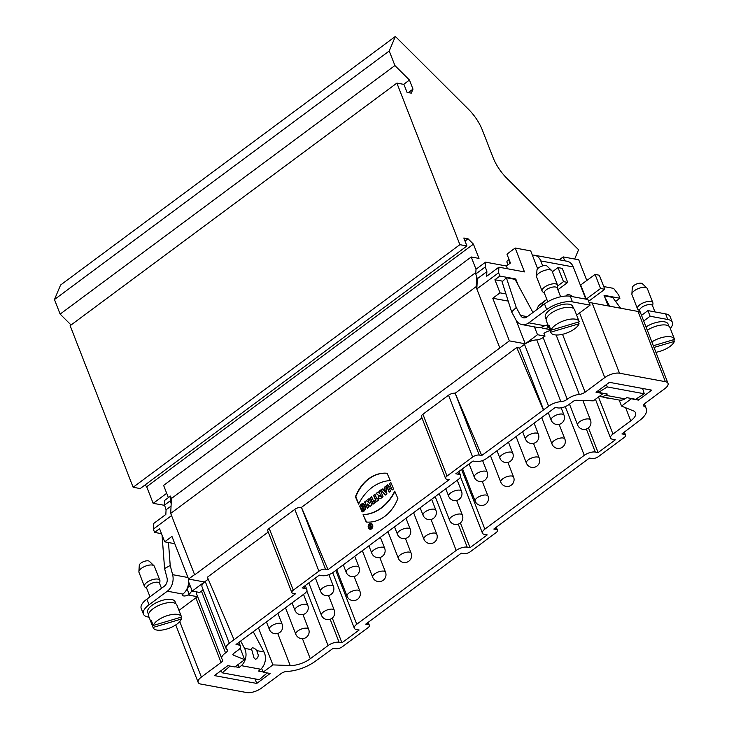 <?xml version="1.0" encoding="UTF-8"?>
<svg xmlns="http://www.w3.org/2000/svg" width="729" height="729" viewBox="0 0 729 729"><rect width="100%" height="100%" fill="white"/><g stroke="black" fill="none" stroke-linecap="round" stroke-linejoin="round"><path stroke-width="1.09" d="M368.427 527.823A2.971 2.315 -83.2 0 0 370.141 529.245A2.971 2.315 -83.2 0 0 372.783 526.566A2.971 2.315 -83.2 0 0 370.833 523.349A2.971 2.315 -83.2 0 0 368.592 524.725A2.971 2.315 -83.2 0 0 368.427 527.823A2.971 2.315 -83.2 0 0 372.455 527.723A2.971 2.315 -83.2 0 0 370.578 523.331A2.971 2.315 -83.2 0 0 368.427 527.823M355.433 496.759L358.577 504.122A47.002 36.641 96.8 0 1 390.243 480.602L387.099 473.249A39.512 30.8 -83.2 0 0 355.433 496.759L355.779 496.795A39.512 30.8 96.8 0 1 387.108 473.258A39.512 30.8 -83.2 0 0 355.433 496.759L358.577 504.122A47.002 36.641 96.8 0 1 390.243 480.602L387.099 473.249M364.618 501.962L367.361 508.395L368.719 507.384L367.225 503.876L370.05 506.4L371.89 505.033L369.147 498.6L367.781 499.611L369.311 503.201L366.423 500.623L364.618 501.962L367.361 508.395L368.719 507.384L367.225 503.876L370.05 506.4L371.89 505.033L369.147 498.6L367.781 499.611L369.311 503.201L366.423 500.623L364.618 501.962L366.605 500.777M380.83 489.924L385.313 495.064L386.899 493.888L385.896 486.161L384.475 487.218L384.639 488.485L382.989 489.706L382.251 488.867L380.83 489.924L385.313 495.064L386.899 493.888L385.896 486.161L384.475 487.218L384.639 488.485L382.989 489.706L382.251 488.867L380.83 489.924L382.406 489.041M376.146 493.405L378.378 495.283A2.415 1.877 -83.2 0 0 378.734 498.062A2.415 1.877 -83.2 0 0 380.939 498.317L383.062 496.741L380.319 490.298L378.898 491.355L379.891 493.697L377.886 492.111L376.146 493.405L378.378 495.283A2.415 1.877 -83.2 0 0 379.773 498.654A2.415 1.877 -83.2 0 0 380.939 498.317L383.062 496.741L380.319 490.298L378.898 491.355L379.891 493.697L377.886 492.111L376.146 493.405L378.069 492.266M374.487 501.051L375.153 502.618L378.825 499.884L378.16 498.326L377.03 499.165L374.952 494.28L373.53 495.346L375.608 500.222L374.487 501.051L375.153 502.618L378.825 499.884L378.16 498.326L377.03 499.165L374.952 494.28L373.53 495.346L375.608 500.222L374.487 501.051L375.954 500.258L373.877 495.383L375.052 494.508M370.223 497.798L372.966 504.24L374.387 503.183L371.644 496.741L370.223 497.798L372.966 504.24L374.387 503.183L371.644 496.741L370.223 497.798L371.744 496.968M449.219 479.655L328.004 569.65L325.535 569.194A4.966 2.041 158.7 0 0 318.91 571.162L293.295 590.18A4.966 2.041 158.7 0 0 291.846 592.577A4.966 2.041 158.7 0 0 293.031 593.324L295.5 593.78L229.316 643.242A11.035 4.538 158.7 0 0 226.099 648.555A11.035 4.538 158.7 0 0 226.974 649.585A5.513 2.269 -21.3 0 1 227.412 650.095A5.513 2.269 -21.3 0 1 225.543 652.929A11.035 4.538 158.7 0 0 221.816 658.615A11.035 4.538 158.7 0 0 222.391 659.408A5.513 2.269 -21.3 0 1 222.673 659.809A5.513 2.269 -21.3 0 1 221.069 662.461L201.377 677.086A11.035 4.538 158.7 0 0 198.16 682.399A11.035 4.538 158.7 0 0 200.794 684.066L246.684 692.55A11.035 4.538 158.7 0 0 261.392 688.176L280.957 673.651A5.513 2.269 -21.3 0 1 287.208 671.391A24.822 10.215 158.7 0 0 315.32 661.239L333.226 648.272L335.695 648.728A4.966 2.041 158.7 0 0 342.32 646.76L367.935 627.733A4.966 2.041 158.7 0 0 369.384 625.345A4.966 2.041 158.7 0 0 368.2 624.598L365.73 624.142L461.32 553.165L463.799 553.621A4.966 2.041 158.7 0 0 470.415 551.653L496.03 532.635A4.966 2.041 158.7 0 0 497.479 530.238A4.966 2.041 158.7 0 0 496.294 529.491L493.825 529.035L589.424 458.058L591.893 458.514A4.966 2.041 158.7 0 0 598.509 456.545L624.133 437.528A4.966 2.041 158.7 0 0 625.582 435.14A4.966 2.041 158.7 0 0 624.398 434.384L621.928 433.928L639.133 420.833A24.822 10.215 158.7 0 0 646.368 408.878A24.822 10.215 158.7 0 0 644.126 406.399A5.513 2.269 -21.3 0 1 643.634 405.853A5.513 2.269 -21.3 0 1 645.238 403.201L664.812 388.666A11.035 4.538 158.7 0 0 668.019 383.354A11.035 4.538 158.7 0 0 665.395 381.686L619.495 373.202A11.035 4.538 158.7 0 0 604.788 377.576L585.105 392.193A5.513 2.269 -21.3 0 1 579.309 394.425A11.035 4.538 158.7 0 0 567.235 399.255A5.513 2.269 -21.3 0 1 560.865 401.688A11.035 4.538 158.7 0 0 548.609 406.19L481.723 455.525L479.245 455.069A4.966 2.041 158.7 0 0 472.629 457.037L447.014 476.055A4.966 2.041 158.7 0 0 445.565 478.452A4.966 2.041 158.7 0 0 446.749 479.199L449.219 479.655M421.963 417.908L301.46 507.375L328.004 569.65M386.406 485.787L389.149 492.221L390.571 491.164L389.578 488.822L391.154 487.646L392.156 489.988L393.578 488.931L390.835 482.498L389.414 483.555L390.489 486.088L388.912 487.264L387.828 484.73L386.406 485.787L389.149 492.221L390.571 491.164L389.578 488.822L391.154 487.646L392.156 489.988L393.578 488.931L390.835 482.498L389.414 483.555L390.489 486.088L388.912 487.264L387.828 484.73L386.406 485.787L387.919 484.949M359.689 506.236C363.735 498.627 368.92 510.737 362.113 511.931L361.511 510.528C364.719 510.892 364.71 503.949 361.611 506.354L362.441 508.304L361.019 509.361L359.689 506.236L363.324 503.757L365.557 508.159L362.113 511.931L361.511 510.528L362.842 505.762L361.611 506.354L362.441 508.304L361.019 509.361L359.689 506.236L361.265 509.179M363.069 514.665A47.002 36.641 -83.2 0 0 394.735 491.155L397.87 498.518A39.512 30.8 96.8 0 1 366.204 522.028L363.069 514.665A47.002 36.641 -83.2 0 0 394.735 491.155L397.87 498.518A39.512 30.8 96.8 0 1 366.204 522.028L363.069 514.665L366.541 522.055M574.662 259.023L578.58 249.746L506.947 178.386A33.097 16.694 -126.6 0 1 492.995 157.373L482.443 130.309A33.097 16.694 53.4 0 0 468.501 109.295L395.373 36.45L60.598 285.003L54.456 299.537L389.231 50.984L394.908 65.555L409.452 80.044L412.988 89.12L411.284 93.148L407.046 92.364L403.948 84.4L396.886 83.097L459.881 244.671L466.943 245.983L463.835 238.018L468.073 238.802L473.431 244.133L478.999 258.421L471.235 256.982L163.606 485.377L168.381 497.634M221.069 662.461L195.873 597.835L178.97 610.383M325.535 569.194L301.432 507.375A4.966 2.041 158.7 0 0 294.808 509.343L269.192 528.361A4.966 2.041 158.7 0 0 267.743 530.748L291.846 592.577M668.019 383.354L640.636 313.115A11.035 4.538 158.7 0 0 638.003 311.438L592.112 302.954A11.035 4.538 158.7 0 0 589.214 302.854M576.648 315.128L590.107 305.141L572.456 301.879A19.3 7.946 158.7 0 0 546.714 309.524L528.807 322.819A13.24 10.051 100.5 0 1 522.019 324.596A13.24 10.051 100.5 0 1 515.904 319.803L511.64 311.921L516.26 307.474L506.373 277.758L515.057 279.362L532.954 312.495M244.662 659.681L233.271 655.079A2.761 1.139 -21.3 0 1 232.897 654.742A2.761 1.139 -21.3 0 1 233.699 653.412L238.055 650.177A8.274 3.408 158.7 0 0 240.47 646.195A8.274 3.408 158.7 0 0 238.501 644.937L236.023 644.482L304.476 593.67A8.274 3.408 158.7 0 0 306.882 589.679A8.274 3.408 158.7 0 0 304.913 588.431L302.088 587.911L319.293 575.135L322.118 575.655A8.274 3.408 158.7 0 0 333.153 572.374L458.195 479.545A8.274 3.408 158.7 0 0 460.6 475.554A8.274 3.408 158.7 0 0 458.632 474.306L455.807 473.786L473.012 461.01L475.837 461.53A8.274 3.408 158.7 0 0 486.872 458.249L555.316 407.429L557.785 407.894A8.274 3.408 158.7 0 0 568.82 404.613L573.176 401.378A2.761 1.139 -21.3 0 1 576.521 400.248L593.278 400.85L603.093 393.569L596.03 392.266L609.408 382.333L651.772 390.161L638.394 400.093L631.332 398.79L621.527 406.071L633.291 410.828A16.548 6.807 -21.3 0 1 635.579 412.86A16.548 6.807 -21.3 0 1 630.749 420.833L612.952 434.047A8.274 3.408 158.7 0 0 610.538 438.029A8.274 3.408 158.7 0 0 612.515 439.277L615.34 439.806L598.126 452.581L595.301 452.053A8.274 3.408 158.7 0 0 584.275 455.333L484.858 529.145A8.274 3.408 158.7 0 0 482.443 533.136A8.274 3.408 158.7 0 0 484.411 534.384L487.236 534.904L470.032 547.679L467.207 547.16A8.274 3.408 158.7 0 0 456.172 550.441L356.754 624.252A8.274 3.408 158.7 0 0 354.34 628.234A8.274 3.408 158.7 0 0 356.317 629.491L359.142 630.011L341.937 642.787L339.113 642.267A8.274 3.408 158.7 0 0 328.077 645.548L310.281 658.761A16.548 6.807 -21.3 0 1 290.233 665.531L272.901 664.903L263.096 672.184L270.158 673.487L256.772 683.419L214.408 675.592L227.794 665.659L234.856 666.962L244.662 659.681L240.133 648.063M255.004 678.872L256.772 683.419M550.113 330.583A11.035 4.538 158.7 0 0 543.925 333.299L545.019 336.115A11.035 4.538 158.7 0 0 543.132 337.427A5.513 2.269 -21.3 0 1 536.763 339.869A11.035 4.538 158.7 0 0 524.506 344.37L519.531 348.061L516.743 347.551L455.178 393.25A4.966 2.041 158.7 0 0 448.526 395.218L422.911 414.236A4.966 2.041 158.7 0 0 421.462 416.623L445.565 478.452M194.652 574.862L171.333 515.038L194.652 574.862L509.38 340.871L492.768 298.252L500.03 292.858L494.918 279.745L499.894 276.054L498.609 272.774L476.821 288.957L499.821 347.97M171.433 498.499L171.178 503.657L170.249 500.814L170.486 496.084L171.433 498.499L475.846 272.5M170.486 496.084L164.745 500.34L164.517 505.079L166.066 509.799L165.838 514.446L153.6 523.531L153.318 529.126L154.603 532.407L159.569 528.716L164.681 541.829L171.953 536.435L188.565 579.054L194.297 574.798M171.178 503.657L170.695 513.416L171.333 515.038M471.235 256.982L476.01 269.247L485.569 262.148L506.4 266.003L510.418 263.023L506.947 254.129L515.166 248.024L524.479 271.908L498.891 267.178L498.609 272.774M462.131 469.084A10.206 4.201 158.7 0 0 462.66 469.093M308.413 583.209A10.206 4.201 158.7 0 0 308.95 583.218M395.373 36.45L389.231 50.984M71.068 324.997L60.133 314.108L54.456 299.537M60.133 314.108L394.908 65.555M476.857 288.21L477.322 278.715L476.702 276.829L476.219 286.588L476.821 288.957M170.695 513.416L476.219 286.588M640.581 312.987L639.688 310.691A6.898 2.834 -21.3 0 1 645.083 305.542A6.898 2.834 -21.3 0 1 652.537 305.679L654.961 311.912M639.798 310.982L637.902 309.369A8.274 3.408 -21.3 0 1 637.447 308.75A8.274 3.408 -21.3 0 1 643.926 302.571A8.274 3.408 -21.3 0 1 652.865 302.745A8.274 3.408 -21.3 0 1 652.947 303.501L652.646 305.97M652.865 302.745L647.388 288.693A8.274 3.408 158.7 0 0 647.015 288.146A8.274 3.408 158.7 0 0 638.486 288.511A8.274 3.408 158.7 0 0 631.879 294.015A8.274 3.408 158.7 0 0 631.879 294.051A8.274 3.408 158.7 0 0 631.97 294.698L637.447 308.75M631.879 294.051L632.289 287.645A5.513 2.269 -21.3 0 1 632.289 287.618A5.513 2.269 -21.3 0 1 636.69 283.955A5.513 2.269 -21.3 0 1 642.377 283.709L647.015 288.146M547.761 301.779L544.363 293.067A6.898 2.834 -21.3 0 1 549.757 287.919A6.898 2.834 -21.3 0 1 557.211 288.064L560.61 296.776M544.481 293.359L542.586 291.746A8.274 3.408 -21.3 0 1 542.13 291.135A8.274 3.408 -21.3 0 1 548.6 284.957A8.274 3.408 -21.3 0 1 557.548 285.121A8.274 3.408 -21.3 0 1 557.63 285.877L557.33 288.347M557.548 285.121L552.072 271.07A8.274 3.408 158.7 0 0 551.698 270.532A8.274 3.408 158.7 0 0 543.16 270.887A8.274 3.408 158.7 0 0 536.562 276.391A8.274 3.408 158.7 0 0 536.553 276.428A8.274 3.408 158.7 0 0 536.653 277.084L542.13 291.135M536.553 276.428L536.963 270.022A5.513 2.269 -21.3 0 1 536.972 270.003A5.513 2.269 -21.3 0 1 541.374 266.331A5.513 2.269 -21.3 0 1 547.06 266.094L551.698 270.532M522.019 324.596L537.555 327.467A13.24 10.051 -79.5 0 0 542.886 326.601L544.681 325.754A4.137 1.704 -21.3 0 1 547.953 325.043M549.265 326.665L548.181 327.585A12.138 9.213 100.5 0 1 543.351 328.351A12.138 9.213 100.5 0 1 540.845 327.367M507.976 264.837L506.974 262.249A5.513 2.269 -21.3 0 1 508.578 259.597L510.027 263.315M546.896 299.564A33.097 16.694 53.4 0 0 545.21 300.53L540.435 304.084A33.097 16.694 53.4 0 0 536.899 309.57M545.21 300.53A33.097 16.694 53.4 0 0 541.674 306.025M670.306 328.497A19.3 7.946 158.7 0 0 672.375 322.418A19.3 7.946 158.7 0 0 667.773 319.493L650.122 316.231L643.707 320.997M667.773 319.493L665.586 313.88A19.3 7.946 -21.3 0 1 670.188 316.796L672.375 322.418M546.714 309.524L544.527 303.911A19.3 7.946 -21.3 0 1 570.269 296.256L572.456 301.879M565.941 296.029A8.939 4.511 -126.6 0 1 566.661 295.154A8.939 4.511 -126.6 0 1 572.866 296.739M598.555 392.43L607.375 394.061L605.48 395.264L624.899 398.854L626.794 397.651L635.615 399.282L644.29 393.778L607.221 386.926L598.555 392.43L598.026 390.78M607.221 386.926L606.455 384.52M644.29 393.778L642.604 388.466M544.527 303.911L527.003 316.915A6.616 5.021 100.5 0 1 523.604 317.808A6.616 5.021 100.5 0 1 520.542 315.411L516.26 307.474M604.25 295.846L612.697 297.414L620.607 308.221M609.635 306.198L604.788 297.232M590.107 305.141L587.92 299.519L570.269 296.256M650.122 316.231L647.935 310.609L641.52 315.375M665.586 313.88L647.935 310.609M557.612 286.005L563.49 281.64L567.727 282.424L562.25 268.372L558.013 267.589L552.354 271.789M563.49 281.64L558.013 267.589M557.867 289.741L567.727 282.424M542.713 265.894L540.781 260.927A12.138 9.213 -79.5 0 0 534.567 255.241L567.053 261.246A12.138 9.213 100.5 0 1 573.258 266.932L580.375 285.194L595.083 274.441L600.559 288.493L586.134 299.191M595.083 274.441L599.32 275.225L604.797 289.276L590.08 300.202A6.898 2.834 -21.3 0 1 588.558 301.168M604.797 289.276L600.559 288.493M534.567 255.241A12.138 9.213 -79.5 0 0 532.37 255.177L530.703 250.894L515.166 248.024M537.647 268.7L532.37 255.177M646.031 326.947A14.726 6.06 -21.3 0 1 664.602 321.853A14.726 6.06 -21.3 0 1 668.11 324.086L668.93 326.164M599.329 396.357A12.138 9.213 -79.5 0 0 599.858 396.476A12.138 9.213 -79.5 0 0 605.48 395.264M624.899 398.854A12.138 9.213 100.5 0 1 619.276 400.066L599.858 396.476M546.167 319.247L545.356 317.161A14.726 6.06 -21.3 0 1 553.001 307.957A14.726 6.06 -21.3 0 1 569.285 304.23A14.726 6.06 -21.3 0 1 572.794 306.462L573.605 308.549M511.64 311.921L502.108 281.868L506.373 277.758M459.881 244.671L133.134 487.264L140.196 488.567L466.943 245.983M133.134 487.264L70.139 325.681L396.886 83.097M164.599 505.334L153.163 503.347L146.684 486.726L144.971 485.022M412.988 89.12L408.304 92.601M409.452 80.044L403.656 84.345M166.695 493.305L153.163 503.347M473.431 244.133L146.684 486.726M468.073 238.802L465.02 241.062M256.781 650.605L258.321 655.243L257.793 657.558L255.615 659.453L253.956 657.758L251.742 649.676A4.146 1.868 46.5 0 1 253.081 647.917A4.146 1.868 46.5 0 1 254.576 648.555A8.274 8.274 0 0 1 257.537 651.808M253.236 631.706L263.971 651.936A12.138 9.213 100.5 0 1 260.709 669.24L241.299 665.65A12.138 9.213 -79.5 0 0 244.552 648.345L240.67 641.037M241.299 665.65L239.158 667.482L237.864 664.73M262.987 671.892L258.567 671.072L260.709 669.24M168.481 542.531L170.212 565.485L164.581 568.565L167.014 577.878A6.616 5.021 100.5 0 1 164.371 586.143L146.848 599.156L149.044 604.778A19.3 7.946 158.7 0 0 143.413 614.073A19.3 7.946 158.7 0 0 148.014 616.998L149.071 617.19M170.212 565.485L172.618 574.671A13.24 10.051 100.5 0 1 167.333 591.201L149.044 604.778M175.926 603.794L175.115 601.707A14.726 6.06 158.7 0 0 171.607 599.484A14.726 6.06 158.7 0 0 155.323 603.202A14.726 6.06 158.7 0 0 147.677 612.406L148.488 614.492M195.873 597.835A5.513 2.269 158.7 0 0 197.103 596.641A5.513 2.269 158.7 0 0 197.431 596.067M191.946 590.39A12.138 9.213 100.5 0 1 189.157 594.226L188.073 594.973A4.137 1.704 -21.3 0 1 182.678 595.301A4.137 1.704 -21.3 0 1 183.034 594.099L183.854 593.242A13.24 10.051 -79.5 0 0 188.383 578.598M143.413 614.073L141.216 608.451A19.3 7.946 -21.3 0 1 146.848 599.156M162.048 535.068L164.581 568.565M239.158 667.482L235.148 666.743M230.072 666.078L222.217 672.812L259.287 679.665L267.142 672.931M222.217 672.812L221.169 670.571M138.884 571.682L139.294 565.276A5.513 2.269 -21.3 0 1 143.668 561.594A5.513 2.269 -21.3 0 1 149.381 561.339L154.019 565.777A8.274 3.408 158.7 0 0 146.994 565.622A8.274 3.408 158.7 0 0 138.884 571.682A8.274 3.408 158.7 0 0 138.975 572.329L144.451 586.38A8.274 3.408 -21.3 0 1 152.47 579.673A8.274 3.408 -21.3 0 1 159.87 580.366A8.274 3.408 -21.3 0 1 159.952 581.131L159.651 583.601M159.87 580.366L154.393 566.324A8.274 3.408 158.7 0 0 154.019 565.777M146.802 588.613L144.907 587A8.274 3.408 -21.3 0 1 144.451 586.38M150.001 596.814L146.693 588.321A6.898 2.834 -21.3 0 1 148.698 584.995A6.898 2.834 -21.3 0 1 153.372 582.726A6.898 2.834 -21.3 0 1 159.533 583.309L161.483 588.294M268.245 532.042L207.391 577.213L233.936 639.488M188.565 579.054L204.448 581.988L192.219 591.073L199.728 592.467A11.035 4.538 158.7 0 1 201.441 591.11L225.543 652.929M203.081 589.515A5.513 2.269 -21.3 0 1 201.441 591.11M208.23 579.181L205.213 581.423A11.035 4.538 158.7 0 0 201.997 586.736L226.099 648.555M545.019 336.115L537.51 334.72L525.272 343.806L509.38 340.871M499.894 276.054L515.777 278.988L518.173 285.139M534.457 326.893L537.51 334.72M515.777 278.988L515.121 279.48M525.272 343.806L515.941 319.876M608.177 305.925L604.04 295.3L619.923 298.243L615.631 301.423M603.74 286.561L613.618 288.383L618.648 294.963L619.923 298.243M586.827 280.574L578.717 259.77L563.18 256.9L564.711 260.809M559.261 259.806L563.18 256.9M621.527 406.071L619.176 400.048M258.449 627.833L272.901 664.903M261.611 668.375L263.096 672.184M588.476 427.823L598.126 452.581M460.382 522.93L470.032 547.679M332.278 618.028L341.937 642.787M192.219 591.073L188.647 581.924M161.51 533.683L154.603 532.407M171.297 515.786L153.318 529.126M171.06 506.09L166.066 509.799M164.681 541.829L174.778 543.697M196.83 591.93A11.035 4.538 158.7 0 0 196.62 593.98L221.816 658.615M170.249 500.814L164.517 505.079M638.394 400.093L637.583 398.034M519.531 348.061L543.634 409.88M516.743 347.551L543.287 409.816M455.178 393.25L481.723 455.525M508.031 301.077L492.768 298.252M505.644 293.896L500.03 292.858M494.918 279.745L502.8 281.203M498.891 267.178L486.653 276.264L486.881 271.616L477.322 278.715M506.4 266.003L507.475 268.764M486.881 271.616L485.332 266.887L485.569 262.148M476.001 269.247L475.773 273.986L476.702 276.829M485.332 266.887L475.773 273.986M653.348 345.728L674.544 339.422A15.163 6.242 158.7 0 0 674.443 339.113A15.163 6.242 158.7 0 0 651.872 341.937M655.918 352.298A15.163 6.242 158.7 0 0 659.745 351.405A15.163 6.242 158.7 0 0 674.38 341.4L654.022 347.451M673.705 339.678L674.38 341.4M647.306 330.228A15.163 6.242 -21.3 0 1 669.878 327.403L674.443 339.113M181.384 619.03L153.09 627.441A15.163 6.242 158.7 0 0 153.19 627.76A15.163 6.242 158.7 0 0 167.123 628.917A15.163 6.242 158.7 0 0 181.384 619.03L180.71 617.299M153.254 625.464L181.548 617.053A15.163 6.242 158.7 0 0 181.448 616.734A15.163 6.242 158.7 0 0 167.889 615.458A15.163 6.242 158.7 0 0 153.254 625.464L151.24 620.315A15.163 6.242 -21.3 0 0 151.076 622.293L151.914 622.037M153.09 627.441L151.076 622.293M153.19 627.76L148.625 616.051A15.163 6.242 -21.3 0 1 153.044 608.742A15.163 6.242 -21.3 0 1 163.323 603.749A15.163 6.242 -21.3 0 1 176.883 605.024L181.448 616.734M550.933 330.219L579.227 321.808A15.163 6.242 158.7 0 0 579.127 321.489A15.163 6.242 158.7 0 0 565.185 320.323A15.163 6.242 158.7 0 0 550.933 330.219L548.919 325.061A15.163 6.242 -21.3 0 0 548.755 327.039L549.593 326.792M579.063 323.776L550.76 332.187A15.163 6.242 158.7 0 0 550.86 332.506A15.163 6.242 158.7 0 0 564.419 333.791A15.163 6.242 158.7 0 0 579.063 323.776L578.389 322.054M550.76 332.187L548.755 327.039M550.86 332.506L546.294 320.796A15.163 6.242 -21.3 0 1 550.723 313.497A15.163 6.242 -21.3 0 1 565.112 307.565A15.163 6.242 -21.3 0 1 574.561 309.779L579.127 321.489M389.395 492.039L386.744 485.824M391.154 487.646L392.402 489.806M389.414 483.555L390.935 482.716M390.489 486.088L389.751 483.591M388.912 487.264L390.835 486.125M361.511 510.528L362.395 511.84M363.015 505.789L361.857 510.573M363.498 503.785L360.026 506.281M373.212 504.049L370.56 497.843M375.399 502.427L374.824 501.096M377.03 499.165L378.251 498.554M380.647 496.476A0.802 0.62 96.8 0 1 380.064 495.119L380.738 494.909L381.322 496.276L380.647 496.476A0.802 0.62 96.8 0 1 380.064 495.119L380.647 496.476L381.322 496.276M380.438 496.577A0.802 0.62 -83.2 0 0 380.985 496.522M378.378 495.283L376.483 493.442M379.946 498.663A2.415 1.877 96.8 0 1 378.725 495.328M378.898 491.355L380.42 490.526M379.891 493.697L379.244 491.401M383.746 490.581L385.45 492.175L385.149 489.833L383.746 490.581L385.112 492.139L384.803 489.797L383.746 490.581M385.504 494.927L381.176 489.961M384.475 487.218L385.933 486.434M384.639 488.485L384.812 487.264M382.989 489.706L384.976 488.521M367.607 508.213L364.956 501.999M367.225 503.876L370.214 506.281M367.781 499.611L369.238 498.818M369.311 503.201L368.127 499.647M358.75 503.766L355.779 496.795M394.899 491.546A47.002 36.641 96.8 0 1 363.416 514.71M370.305 529.254A2.971 2.315 96.8 0 1 368.774 527.86A2.971 2.315 96.8 0 1 368.883 524.853A2.971 2.315 96.8 0 1 371.006 523.376M370.952 523.832A2.515 1.959 96.8 0 1 371.125 523.841A2.515 1.959 96.8 0 1 372.774 526.566A2.515 1.959 96.8 0 1 370.532 528.835A2.515 1.959 96.8 0 1 370.359 528.798M368.746 527.586A2.515 1.959 -83.2 0 0 370.186 528.789A2.515 1.959 -83.2 0 0 372.428 526.529A2.515 1.959 -83.2 0 0 370.779 523.805A2.515 1.959 -83.2 0 0 368.883 524.962A2.515 1.959 -83.2 0 0 368.746 527.586A2.515 1.959 -83.2 0 0 372.145 527.504A2.515 1.959 -83.2 0 0 370.569 523.786A2.515 1.959 -83.2 0 0 368.746 527.586M370.086 526.338L369.093 525.509L370.706 525.855L370.523 524.443L371.681 527.176L370.888 527.769A0.911 0.711 96.8 0 1 370.086 526.338L369.093 525.509L370.706 525.855L370.523 524.443L371.681 527.176L370.888 527.769A0.911 0.711 96.8 0 1 370.086 526.338L370.432 526.384A0.911 0.711 -83.2 0 0 370.624 527.887M371.198 527.021L370.87 526.247L370.396 526.593L370.724 527.377L371.198 527.021L370.87 526.247L370.505 527.441L371.544 527.067L370.687 527.404M370.87 526.247L371.544 527.067M369.093 525.509L370.432 526.384M370.204 524.68L371.043 525.891M385.112 492.139L384.803 489.797M380.392 494.873L380.975 496.23M179.744 621.6L201.377 677.086M318.91 571.162L294.808 509.343M269.192 528.361L293.295 590.18M579.591 312.941L604.788 377.576M562.524 334.292L585.105 392.193M448.526 395.218L472.629 457.037M422.911 414.236L447.014 476.055M487.136 472.201A6.898 6.898 0 0 1 479.463 481.486A6.898 6.898 0 0 1 474.297 477.213A6.898 2.834 -21.3 0 1 479.682 472.064A6.898 2.834 -21.3 0 1 487.136 472.201L482.589 460.528M461.521 491.218A6.898 6.898 0 0 1 453.848 500.504A6.898 6.898 0 0 1 448.672 496.23A6.898 2.834 -21.3 0 1 454.067 491.082A6.898 2.834 -21.3 0 1 461.521 491.218L457.238 480.247M435.896 510.245A6.898 6.898 0 0 1 428.224 519.522A6.898 6.898 0 0 1 423.057 515.248A6.898 2.834 -21.3 0 1 428.442 510.1A6.898 2.834 -21.3 0 1 435.896 510.245L431.623 499.265M462.377 515.139A6.898 6.898 0 0 1 454.705 524.424A6.898 6.898 0 0 1 449.529 520.141A6.898 2.834 -21.3 0 1 454.923 514.993A6.898 2.834 -21.3 0 1 462.377 515.139L456.646 500.44M488.002 496.112A6.898 6.898 0 0 1 480.32 505.397A6.898 6.898 0 0 1 475.153 501.124A6.898 2.834 -21.3 0 1 480.548 495.975A6.898 2.834 -21.3 0 1 488.002 496.112L482.27 481.422M513.617 477.094A6.898 6.898 0 0 1 505.944 486.38A6.898 6.898 0 0 1 500.768 482.106A6.898 2.834 -21.3 0 1 506.163 476.957A6.898 2.834 -21.3 0 1 513.617 477.094L507.885 462.405M539.241 458.076A6.898 6.898 0 0 1 531.559 467.362A6.898 6.898 0 0 1 526.393 463.079A6.898 2.834 -21.3 0 1 531.787 457.93A6.898 2.834 -21.3 0 1 539.241 458.076L533.51 443.378M512.76 453.183A6.898 6.898 0 0 1 505.079 462.459A6.898 6.898 0 0 1 499.912 458.186A6.898 2.834 -21.3 0 1 505.306 453.037A6.898 2.834 -21.3 0 1 512.76 453.183L508.478 442.202M538.376 434.156A6.898 6.898 0 0 1 530.703 443.442A6.898 6.898 0 0 1 525.536 439.168A6.898 2.834 -21.3 0 1 530.922 434.019A6.898 2.834 -21.3 0 1 538.376 434.156L534.102 423.184M564.857 439.049A6.898 6.898 0 0 1 557.184 448.335A6.898 6.898 0 0 1 552.008 444.061A6.898 2.834 -21.3 0 1 557.403 438.913A6.898 2.834 -21.3 0 1 564.857 439.049L559.125 424.36M564 415.138A6.898 6.898 0 0 1 556.318 424.424A6.898 6.898 0 0 1 551.151 420.15A6.898 2.834 -21.3 0 1 556.546 415.001A6.898 2.834 -21.3 0 1 564 415.138L561.148 407.821M590.472 420.032A6.898 6.898 0 0 1 582.799 429.317A6.898 6.898 0 0 1 577.632 425.043A6.898 2.834 -21.3 0 1 583.027 419.895A6.898 2.834 -21.3 0 1 590.472 420.032L582.854 400.476M410.281 529.263A6.898 6.898 0 0 1 402.608 538.549A6.898 6.898 0 0 1 397.433 534.275A6.898 2.834 -21.3 0 1 402.827 529.126A6.898 2.834 -21.3 0 1 410.281 529.263L405.998 518.292M436.762 534.157A6.898 6.898 0 0 1 429.08 543.442A6.898 6.898 0 0 1 423.913 539.168A6.898 2.834 -21.3 0 1 429.308 534.02A6.898 2.834 -21.3 0 1 436.762 534.157L431.03 519.467M411.138 553.174A6.898 6.898 0 0 1 403.465 562.46A6.898 6.898 0 0 1 398.289 558.186A6.898 2.834 -21.3 0 1 403.684 553.038A6.898 2.834 -21.3 0 1 411.138 553.174L405.406 538.485M384.666 548.281A6.898 6.898 0 0 1 376.984 557.567A6.898 6.898 0 0 1 371.817 553.293A6.898 2.834 -21.3 0 1 377.212 548.144A6.898 2.834 -21.3 0 1 384.666 548.281L380.383 537.309M359.042 567.308A6.898 6.898 0 0 1 351.369 576.584A6.898 6.898 0 0 1 346.193 572.311A6.898 2.834 -21.3 0 1 351.588 567.162A6.898 2.834 -21.3 0 1 359.042 567.308L354.768 556.327M333.426 586.326A6.898 6.898 0 0 1 325.745 595.611A6.898 6.898 0 0 1 320.578 591.337A6.898 2.834 -21.3 0 1 325.972 586.189A6.898 2.834 -21.3 0 1 333.426 586.326L328.87 574.652M307.802 605.343A6.898 6.898 0 0 1 300.129 614.629A6.898 6.898 0 0 1 294.953 610.355A6.898 2.834 -21.3 0 1 300.348 605.207A6.898 2.834 -21.3 0 1 307.802 605.343L303.528 594.372M282.187 624.37A6.898 6.898 0 0 1 274.505 633.647A6.898 6.898 0 0 1 269.338 629.373A6.898 2.834 -21.3 0 1 274.733 624.224A6.898 2.834 -21.3 0 1 282.187 624.37L277.904 613.39M308.659 629.264A6.898 6.898 0 0 1 300.986 638.549A6.898 6.898 0 0 1 295.819 634.266A6.898 2.834 -21.3 0 1 301.205 629.127A6.898 2.834 -21.3 0 1 308.659 629.264L302.936 614.565M334.283 610.237A6.898 6.898 0 0 1 326.601 619.522A6.898 6.898 0 0 1 321.434 615.249A6.898 2.834 -21.3 0 1 326.829 610.1A6.898 2.834 -21.3 0 1 334.283 610.237L328.551 595.547M359.898 591.219A6.898 6.898 0 0 1 352.225 600.505A6.898 6.898 0 0 1 347.05 596.231A6.898 2.834 -21.3 0 1 352.444 591.082A6.898 2.834 -21.3 0 1 359.898 591.219L354.176 576.53M385.523 572.201A6.898 6.898 0 0 1 377.841 581.487A6.898 6.898 0 0 1 372.674 577.204A6.898 2.834 -21.3 0 1 378.069 572.065A6.898 2.834 -21.3 0 1 385.523 572.201L379.791 557.503M548.181 327.585L547.206 325.07M527.34 316.668L520.542 315.411M528.807 322.819L544.681 325.754M580.375 285.194L585.815 299.127M586.225 299.136L580.749 285.085M573.258 266.932L540.781 260.927M256.79 650.614L263.971 651.936M244.552 648.345L251.742 649.676M197.103 596.641L188.073 594.973M183.034 594.099L167.333 591.201M190.132 585.733L187.517 587.674M187.034 588.795L189.157 594.226M172.618 574.671L187.964 577.505M238.501 644.937L237.809 643.16M643.625 405.114L644.126 406.399M630.749 420.833L625.646 407.739M612.952 434.047L598.5 396.977M595.301 452.053L586.335 429.044M584.275 455.333L565.267 406.6M484.858 529.145L461.594 469.485M467.207 547.16L458.231 524.151M456.172 550.441L435.195 496.622M356.754 624.252L335.768 570.433M339.113 642.267L330.137 619.249M328.077 645.548L306.818 591.019M302.444 638.659L310.281 658.761M290.233 665.531L277.731 633.474M623.705 432.607L624.398 434.384M495.602 527.714L496.294 529.491M367.507 622.821L368.2 624.598M205.213 581.423L229.316 643.242M543.132 337.427L567.235 399.255M579.309 394.425L556.136 334.994M536.763 339.869L560.865 401.688M524.506 344.37L548.609 406.19M455.142 393.25L479.245 455.069M592.112 302.954L619.495 373.202M638.003 311.438L665.395 381.686M232.943 654.232L233.271 655.079M304.913 588.431L304.121 586.398M458.632 474.306L457.839 472.274M474.297 477.213L469.111 463.908M448.672 496.23L445.765 488.767M423.057 515.248L420.141 507.785M449.529 520.141L439.195 493.642M475.153 501.124L462.541 468.783M500.768 482.106L490.435 455.598M526.393 463.079L516.059 436.58M499.912 458.186L497.005 450.722M525.536 439.168L522.62 431.705M552.008 444.061L541.674 417.562M551.151 420.15L548.244 412.687M577.632 425.043L569.477 404.121M397.433 534.275L394.526 526.812M423.913 539.168L413.58 512.66M398.289 558.186L387.956 531.687M371.817 553.293L368.901 545.83M346.193 572.311L343.286 564.847M320.578 591.337L315.393 578.033M294.953 610.355L292.047 602.892M269.338 629.373L266.431 621.91M295.819 634.266L285.486 607.767M321.434 615.249L308.823 582.908M347.05 596.231L336.725 569.723M372.674 577.204L362.34 550.705M604.733 397.378A8.274 8.274 0 0 0 608.505 398.08M549.702 329.526L543.351 328.351M240.47 646.195L238.957 642.313M646.368 408.878L644.427 403.902M610.538 438.029L595.429 399.264M482.443 533.136L460.528 476.921M354.34 628.234L332.688 572.702M625.582 435.14L624.398 432.097M497.479 530.238L496.294 527.204M369.384 625.345L368.2 622.302M198.16 682.399L175.753 624.926M306.882 589.679L305.269 585.542M460.6 475.554L458.988 471.417"/></g></svg>
